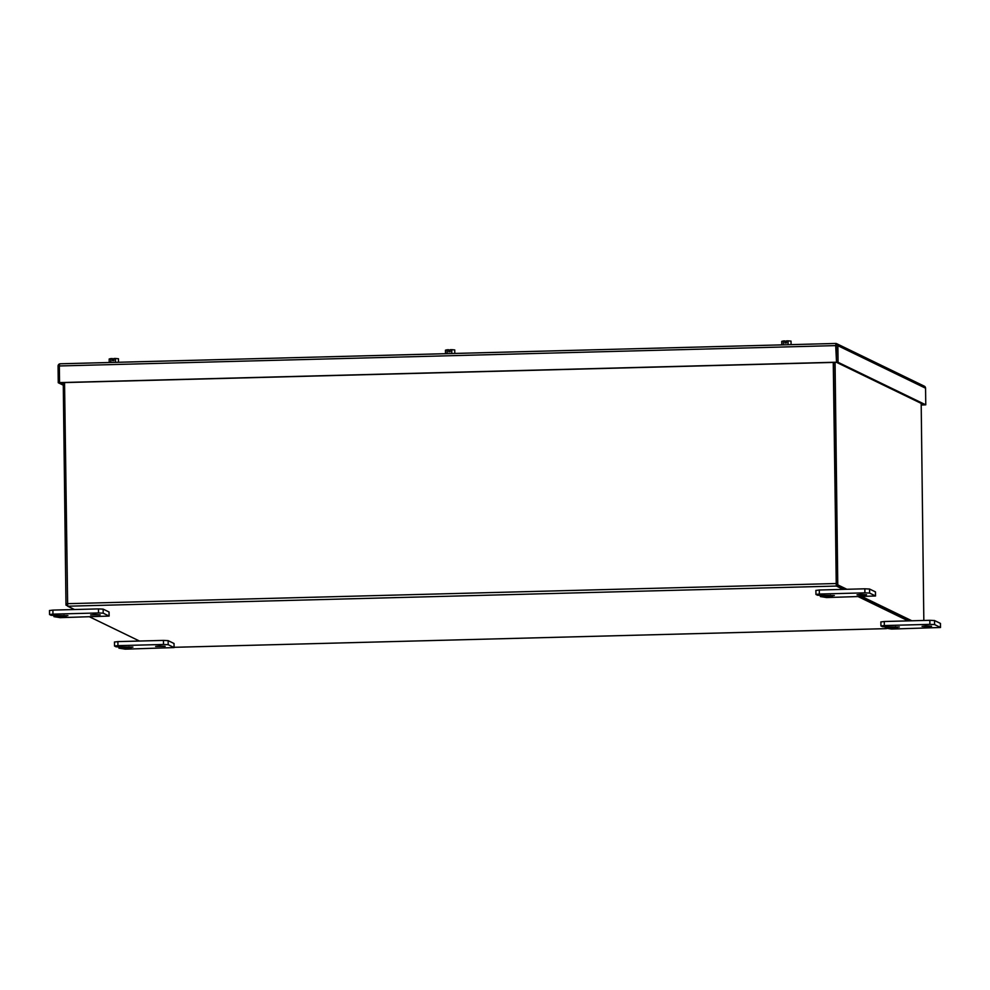 <?xml version="1.0" encoding="UTF-8"?>
<svg xmlns="http://www.w3.org/2000/svg" width="990" height="990" viewBox="0 0 990 990"><rect width="100%" height="100%" fill="white"/><g stroke="black" fill="none" stroke-linecap="round" stroke-linejoin="round"><path stroke-width="1.49" d="M74.498 609.531L67.666 606.214L836.377 586.055L843.208 589.372M858.355 596.71L908.189 620.879M139.479 641.037L89.644 616.881M64.548 382.586L67.666 606.214M836.364 584.496L833.518 362.414L836.241 584.917L837.775 584.867L835.065 362.377M836.377 586.055L833.258 362.427M62.209 616.584L66.169 616.82L62.209 616.584M94.619 614.493L90.659 614.939L100.176 614.827L94.619 614.493M55.774 615.52L51.072 615.297L49.55 614.53L52.953 614.146L98.505 612.958L103.195 613.181L109.123 616.077L60.167 617.649L53.943 616.659L67.939 615.607L55.774 615.52M109.024 612.08L109.061 616.015M103.195 613.181L103.146 609.122L109.011 611.968M103.146 609.122L98.456 608.9L98.505 612.958M52.953 614.146L52.903 610.1L98.456 608.9M52.903 610.1L49.562 610.533M893.586 627.994L897.546 628.229L893.586 627.994M925.996 625.903L922.037 626.348L927.58 626.67L931.553 626.225L925.996 625.903M887.151 626.93L882.449 626.707L880.927 625.928L884.33 625.556L929.882 624.356L934.572 624.579L940.5 627.487L891.545 629.058L885.32 628.068L899.316 627.004L887.151 626.93M940.401 623.49L940.438 627.425M934.572 624.579L934.523 620.532L940.389 623.378M934.523 620.532L929.833 620.309L929.882 624.356M884.33 625.556L884.28 621.51L929.833 620.309M884.28 621.51L880.939 621.943M127.19 648.091L131.15 648.326L127.19 648.091M159.6 646L155.64 646.445L165.144 646.322L159.6 646M120.755 647.027L116.053 646.804L114.531 646.037L117.934 645.653L163.486 644.465L168.176 644.688L174.104 647.584L125.148 649.155L118.924 648.165L132.907 647.101L120.755 647.027M173.993 643.587L174.042 647.522M168.176 644.688L168.127 640.629L173.993 643.475M168.127 640.629L163.437 640.406L163.486 644.465M117.934 645.653L117.884 641.607L163.437 640.406M117.884 641.607L114.531 642.04M828.618 596.487L832.578 596.722L828.618 596.487M861.028 594.396L857.055 594.841L862.599 595.163L866.572 594.718L861.028 594.396M822.17 595.423L817.468 595.2L815.946 594.433L819.349 594.05L864.901 592.849L869.604 593.072L875.519 595.98L826.563 597.552L820.351 596.562L834.335 595.497L822.17 595.423M875.42 591.983L875.469 595.918M869.604 593.072L869.554 589.025L875.42 591.871M869.554 589.025L864.852 588.803L864.901 592.849M819.349 594.05L819.299 590.003L864.852 588.803M819.299 590.003L815.958 590.436M454.781 353.442L454.744 349.928L451.749 349.668L451.786 353.529M448.829 350.547L450.054 350.398L450.066 351.772M445.5 353.69L445.463 350.175L447.109 349.792L447.146 353.64M451.749 349.668L450.153 349.705L450.178 351.759L448.718 351.796L448.693 349.742L447.109 349.792M449.955 350.361L448.829 350.349L449.955 350.361L449.93 351.203L448.829 350.67L448.693 349.742M911.84 620.779L862.005 596.624M846.858 589.273L837.775 584.867M921.183 403.388L923.831 620.47M910.293 620.817L860.471 596.661M845.312 589.31L836.241 584.917M63.261 382.623L65.984 605.113L67.481 605.843M67.332 605.076L65.984 605.113M451.564 353.529L447.047 353.653M791.072 344.631L791.022 341.117L788.028 340.845L788.077 344.706M785.107 341.736L786.332 341.587L786.345 342.948M781.791 344.867L781.741 341.352L783.387 340.968L783.437 344.817M788.028 340.845L786.431 340.882L786.456 342.948L785.008 342.986L784.983 340.931L783.387 340.968M786.233 341.538L785.107 341.538L786.233 341.538L786.221 342.392L784.983 340.931M836.303 344.941L836.377 350.361M115.285 362.352L110.769 362.464M835.671 345.027L836.525 362.34L924.215 404.861L921.195 404.935M63.286 384.392L59.548 382.586L59.351 365.966L59.586 363.887L60.477 363.8L835.647 343.468L836.315 345.72L835.647 343.468L836.29 343.518A2.351 2.302 115.9 0 1 836.575 343.629L924.264 386.15A2.351 2.302 115.9 0 1 925.563 388.204L925.761 404.823L921.195 405.071M59.586 363.887A2.351 2.302 -64.1 0 0 58.064 366.127L58.261 382.746L59.808 382.709L836.513 362.34L836.315 345.72M836.525 362.34L838.06 362.303L925.761 404.823M836.575 343.629A2.351 2.302 115.9 0 1 837.862 345.683L838.06 362.303M836.29 343.518L836.513 362.34M59.548 382.586L836.253 362.216M63.298 385.184L58.261 382.746M118.503 362.266L118.466 358.751L115.459 358.479L115.508 362.34M112.551 359.37L113.763 359.221L113.788 360.583M109.222 362.513L109.172 358.999L110.818 358.603L110.868 362.464M115.459 358.479L113.875 358.529L113.9 360.583L112.439 360.62L112.415 358.566L110.818 358.603M113.677 359.172L112.551 359.172L113.677 359.172L113.652 360.026L112.415 358.566M787.854 344.706L783.337 344.829M886.421 628.625L174.104 647.312L886.446 628.638M835.956 583.531L67.246 603.69M64.041 616.102L64.041 615.322M57.333 615.471L57.346 616.275M895.418 627.511L895.418 626.732M888.711 626.88L888.723 627.685M129.022 647.609L129.022 646.829M122.315 646.977L122.327 647.782M830.449 596.005L830.437 595.225M823.73 595.374L823.742 596.178M837.862 345.683L925.563 388.204M59.351 365.966L836.055 345.597M53.93 615.533L53.943 616.659M109.073 612.03L109.123 616.077M49.5 610.471L49.55 614.53M885.308 626.942L885.32 628.068M940.451 623.428L940.5 627.487M880.877 621.881L880.927 625.928M118.911 647.039L118.924 648.165M174.054 643.537L174.104 647.584M114.481 641.978L114.531 646.037M820.326 595.436L820.351 596.562M875.469 591.921L875.519 595.98M815.896 590.374L815.946 594.433M835.808 343.456L60.254 363.788"/></g></svg>
